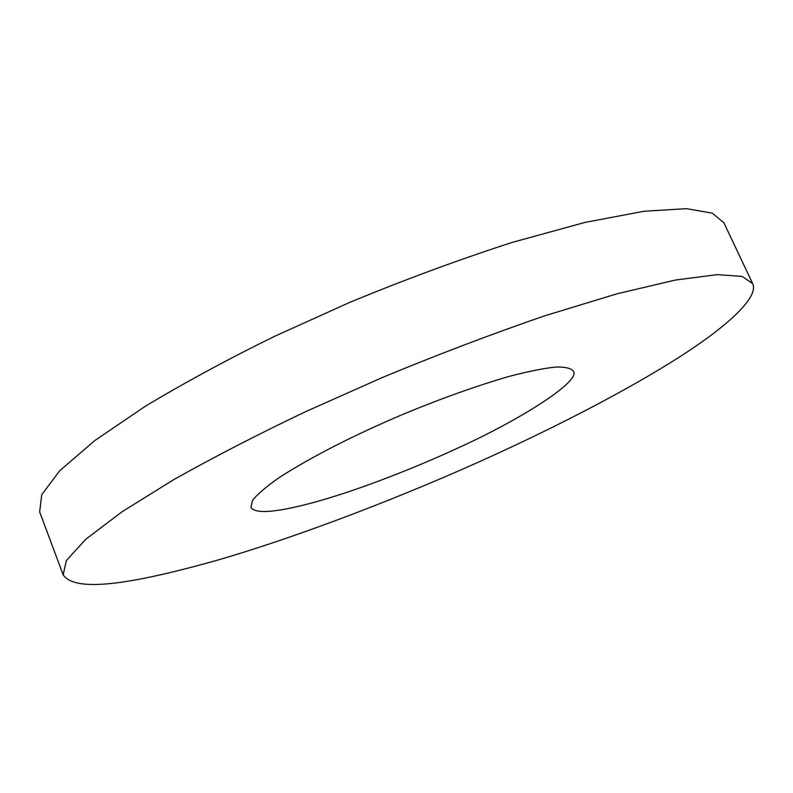 <?xml version="1.0" encoding="UTF-8"?>
<svg xmlns="http://www.w3.org/2000/svg" width="793" height="793" viewBox="0 0 793 793"><rect width="100%" height="100%" fill="white"/><g stroke="black" fill="none" stroke-linecap="round" stroke-linejoin="round"><path stroke-width="1.19" d="M455.023 449.324C414.719 467.949 361.211 488.904 319.738 500.789C278.244 512.427 255.296 514.588 250.915 507.262L252.561 500.383C257.527 494.069 266.765 486.228 280.266 476.861C312.779 456.213 353.182 435.575 401.496 414.957C440.056 398.889 476.008 386.013 509.374 376.338C529.01 371.223 544.672 368.121 556.339 367.02C565.528 366.951 571.198 368.299 573.329 371.074C581.705 381.304 517.304 421.489 455.023 449.324M752.656 283.587L723.94 222.853L712.302 213.158L686.322 208.648L643.827 211.285L584.768 222.466L512.07 242.44C458.463 259.836 404.46 279.77 350.05 302.252L274.467 336.371C228.136 359.1 185.027 382.434 145.119 406.373L94.813 440.541L59.802 470.655L41.722 494.743L39.65 511.911L63.172 574.836C75.186 592.787 130.994 584.421 216.558 560.423C303.372 535.275 410.625 493.256 492.215 455.896C555.249 427.159 625.518 391.306 678.223 357.782C730.71 324.347 758.97 296.324 752.656 283.587L742.149 276.42L717.249 274.626L675.666 279.998L617.222 293.737L544.732 315.802C491.045 334.299 436.765 354.937 381.879 377.716L305.434 411.755C258.449 434.128 214.566 456.738 173.796 479.596L122.132 511.713L85.753 539.28L66.384 560.532L63.172 574.836"/></g></svg>
